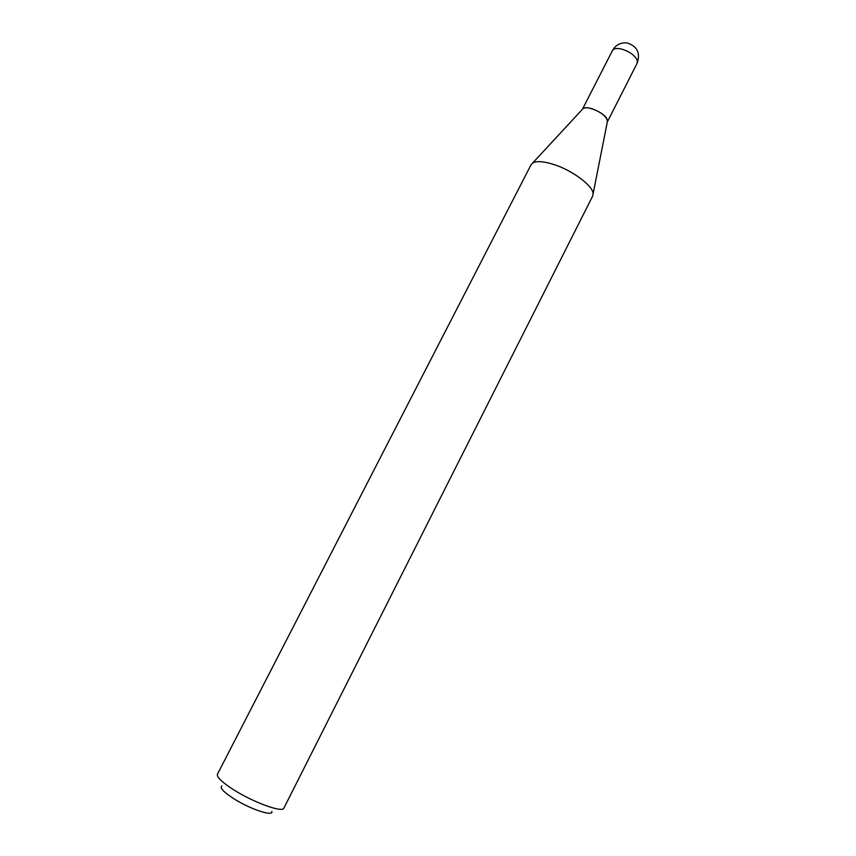 <?xml version="1.0" encoding="UTF-8"?>
<svg xmlns="http://www.w3.org/2000/svg" width="856" height="856" viewBox="0 0 856 856"><rect width="100%" height="100%" fill="white"/><g stroke="black" fill="none" stroke-linecap="round" stroke-linejoin="round"><path stroke-width="1.28" d="M637.196 63.119C640.545 53.115 637.292 46.406 627.427 43.014C620.846 42.244 615.86 44.747 612.479 50.525C613.827 48.396 617.015 47.947 622.055 49.188C629.823 51.724 634.885 55.426 637.239 60.284L637.196 63.119L607.3 122.044L607.161 119.53C604.817 112.478 584.488 104.143 582.39 109.343L531.062 164.737L217.424 774.273C216.6 777.066 221.886 782.159 233.281 789.532C253.29 802.414 282.715 813.072 283.882 808.128L592.652 196.12L593.09 193.938C593.465 186.094 572.225 170.151 553.211 164.309C543.25 161.249 536.37 160.842 532.56 163.1M607.3 122.034L607.503 121.017C606.176 116.148 600.912 112.029 591.71 108.659C587.676 107.514 584.798 107.492 583.097 108.584M271.844 811.435C273.642 817.02 249.695 809.027 233.239 798.348C223.352 791.843 219.553 787.713 221.832 785.947M612.479 50.525L582.38 109.343M607.503 121.017L593.09 193.938"/></g></svg>
